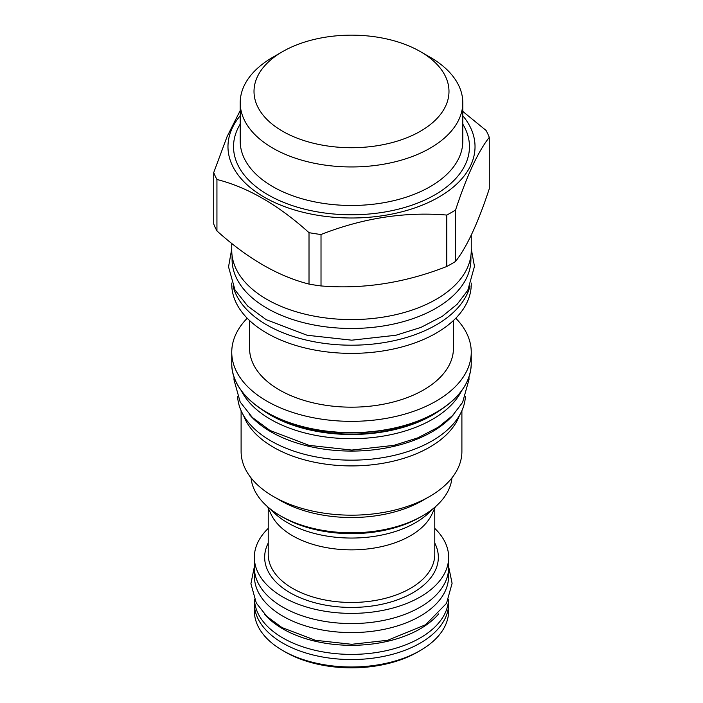 <?xml version="1.0" encoding="UTF-8"?>
<svg xmlns="http://www.w3.org/2000/svg" width="703" height="703" viewBox="0 0 703 703"><rect width="100%" height="100%" fill="white"/><g stroke="black" fill="none" stroke-linecap="round" stroke-linejoin="round"><path stroke-width="1.05" d="M461.511 390.93A114.51 66.117 180 0 1 432.477 419.322A114.51 66.117 0 0 1 241.489 390.93M247.219 318.231A119.747 69.131 0 0 0 231.753 352.212A119.747 69.131 0 0 0 305.673 416.088A119.747 69.131 0 0 0 436.168 401.097A119.747 69.131 180 0 0 471.247 352.212A119.747 69.131 180 0 0 455.781 318.231M453.435 320.524L453.435 348.319A101.935 58.85 180 0 1 423.584 389.937A101.935 58.85 0 0 1 312.492 402.696A101.935 58.85 0 0 1 249.565 348.319L249.565 320.524M471.247 283.028L471.247 284.249A119.747 69.131 180 0 1 436.168 333.134A119.747 69.131 0 0 1 305.673 348.117A119.747 69.131 0 0 1 231.753 284.249L231.753 283.028M232.992 285.989A119.747 69.131 0 0 0 313.749 341.676A119.747 69.131 0 0 0 436.168 324.953A119.747 69.131 180 0 0 470.008 285.989M470.913 255.602L470.913 259.53A119.413 68.938 180 0 1 397.195 323.222A119.413 68.938 180 0 1 267.061 308.283A119.413 68.938 0 0 1 232.087 259.53L232.087 255.602M231.753 243.414L231.753 250.444A119.747 69.131 0 0 0 305.673 314.32A119.747 69.131 0 0 0 436.168 299.329A119.747 69.131 0 0 0 471.247 250.444L471.247 235.11M455.579 261.411C466.81 247.166 478.04 222.965 489.279 188.791L489.279 137.366C478.04 151.602 466.81 175.812 455.579 209.986A141.11 81.469 180 0 1 451.282 212.578A141.11 81.469 0 0 1 446.792 215.056L446.792 266.481A141.11 81.469 0 0 0 451.282 263.994A141.11 81.469 180 0 0 455.579 261.411L455.579 209.986M489.279 137.366A141.11 81.469 180 0 0 486.063 130.442L462.785 111.417M462.785 115.723A123.526 71.319 180 0 1 438.848 197.112A123.526 71.319 0 0 1 280.014 204.837A123.526 71.319 0 0 1 240.215 115.723M240.215 110.538L227.069 136.646L213.721 172.569A141.11 81.469 0 0 0 216.937 179.493C247.632 187.253 278.318 204.968 309.012 232.658A141.11 81.469 0 0 0 321.016 234.512C362.941 218.062 404.866 211.577 446.792 215.056M216.937 179.493L216.937 230.918A141.11 81.469 0 0 1 213.721 223.993L213.721 172.569M216.937 230.918C247.632 258.607 278.318 276.332 309.012 284.082L309.012 232.658M309.012 284.082A141.11 81.469 0 0 0 321.016 285.936L321.016 234.512M321.016 285.936C362.941 289.416 404.866 282.931 446.792 266.481M430.192 148.131A111.285 64.254 0 0 0 462.785 102.7A111.285 64.254 0 0 0 430.192 57.268L420.438 51.635A97.489 56.284 0 0 0 282.571 51.635L272.808 57.268A111.285 64.254 0 0 0 240.215 102.7A111.285 64.254 0 0 0 308.916 162.059A111.285 64.254 0 0 0 430.192 148.131M272.808 57.268L282.562 51.635A97.489 56.284 0 0 0 282.562 51.635A97.489 56.284 0 0 0 282.571 131.233A97.489 56.284 0 0 0 420.429 131.233A97.489 56.284 0 0 0 420.438 51.635M249.257 414.348A113.956 65.792 0 0 0 270.919 431.809A113.956 65.792 180 0 0 453.734 414.348M237.614 396.72A113.956 65.792 0 0 0 270.919 440.895A113.956 65.792 180 0 0 393.223 455.597A113.956 65.792 180 0 0 465.386 396.72M459.516 415.341A110.397 63.736 180 0 1 429.559 447.249A110.397 63.736 0 0 1 320.067 463.277A110.397 63.736 0 0 1 243.484 415.341M241.103 410.693L241.103 451.44A110.397 63.736 0 0 0 273.441 496.511A110.397 63.736 0 0 0 429.559 496.511L422.635 500.51L429.559 496.511A110.397 63.736 180 0 0 461.897 451.44L461.897 410.693M273.441 496.511L280.365 500.51A100.599 58.085 0 0 0 422.635 500.51M251.05 477.873A100.599 58.085 0 0 0 280.365 515.774A100.599 58.085 0 0 0 422.635 515.774L422.635 515.774A100.599 58.085 0 0 0 451.95 477.873M420.122 517.223L422.635 515.774L420.122 517.223A97.04 56.029 0 0 1 282.878 517.223L280.365 515.774M432.117 509.447A90.362 52.171 180 0 1 287.606 522.768A90.362 52.171 180 0 1 270.883 509.447M267.623 506.775L271.033 514.157A83.279 48.076 180 0 0 292.615 535.774A83.279 48.076 0 0 0 373.117 548.208A83.279 48.076 0 0 0 431.967 514.157L435.377 506.775M268.221 528.41A97.155 56.091 0 0 0 254.345 557.294A97.155 56.091 0 0 0 282.799 596.961A97.155 56.091 0 0 0 388.68 609.114A97.155 56.091 0 0 0 448.655 557.294A97.155 56.091 0 0 0 434.779 528.41M254.345 557.294L254.345 567.47A97.155 56.091 0 0 0 282.799 607.137A97.155 56.091 0 0 0 388.68 619.299A97.155 56.091 0 0 0 448.655 567.47L448.655 557.294M448.54 570.159L448.54 576.557A97.04 56.029 180 0 1 388.636 628.324A97.04 56.029 180 0 1 282.878 616.18A97.04 56.029 0 0 1 254.46 576.557L254.46 570.159M264.293 613.86A97.04 56.029 0 0 0 282.878 628.895A97.04 56.029 180 0 0 438.698 613.868M254.477 599.387A97.04 56.029 0 0 0 282.878 637.981A97.04 56.029 180 0 0 387.819 650.319A97.04 56.029 180 0 0 448.523 599.387M254.512 600.204A97.155 56.091 0 0 0 254.345 603.455A97.155 56.091 0 0 0 282.799 643.122A97.155 56.091 0 0 0 388.68 655.275A97.155 56.091 0 0 0 448.655 603.455A97.155 56.091 0 0 0 448.488 600.204M420.201 650.565L417.679 652.024A93.596 54.034 0 0 1 285.321 652.024L282.799 650.574A97.155 56.091 180 0 1 282.799 650.565A97.155 56.091 0 0 0 420.201 650.565A97.155 56.091 0 0 0 448.655 610.907L448.655 603.455M285.321 652.024L282.799 650.565A97.155 56.091 180 0 1 254.345 610.907L254.345 603.455M262.289 409.814A114.51 66.117 0 0 0 432.477 415.113A114.51 66.117 0 0 0 440.711 409.814M267.685 413.083A114.659 66.196 0 0 0 432.582 414.717A114.659 66.196 0 0 0 435.315 413.083M231.753 363.486C231.217 390.35 260.286 416.281 302.738 426.888C346.667 438.628 402.23 432.714 436.036 412.67C459.015 399.014 470.755 382.617 471.247 363.486A119.747 69.131 180 0 1 436.168 412.371A119.747 69.131 180 0 1 305.673 427.354A119.747 69.131 180 0 1 231.753 363.486L231.753 352.212M240.215 124.088A117.963 68.103 0 0 0 288.669 204.318A117.963 68.103 0 0 0 434.911 194.836A117.963 68.103 0 0 0 462.785 124.088M240.215 102.7L240.215 141.224A111.285 64.254 0 0 0 308.916 200.583A111.285 64.254 0 0 0 430.192 186.655A111.285 64.254 0 0 0 462.785 141.224L462.785 102.7M434.779 508.076L434.779 554.386A83.279 48.076 0 0 1 383.372 598.807A83.279 48.076 0 0 1 292.615 588.385A83.279 48.076 180 0 1 268.221 554.386L268.221 508.076M268.221 543.085A86.838 50.133 180 0 0 290.102 592.752A86.838 50.133 0 0 0 395.877 600.388A86.838 50.133 0 0 0 434.779 543.085M471.247 363.486L471.247 352.212M468.971 376.949L469.015 379.392L462.6 402.406L452.433 415.71L438.25 427.222L417.802 437.864L393.873 445.368L351.755 450.069L309.118 445.368L270.022 430.473L252.421 417.529L240.198 402.046L233.994 379.875L234.029 376.949M471.247 248.765L474.472 266.375L467.785 290.348L457.17 304.232L442.354 316.262L420.948 327.405L395.894 335.252L351.772 340.182L307.106 335.252L266.165 319.663L247.764 306.13L235.004 289.97L228.537 266.876L231.753 248.765M448.655 566.741L452.099 583.323L446.519 603.367L425.535 624.774L387.617 640.284L351.72 644.291L315.383 640.284L281.982 627.559L266.859 616.426L256.305 603.06L250.909 583.754L254.345 566.741"/></g></svg>
